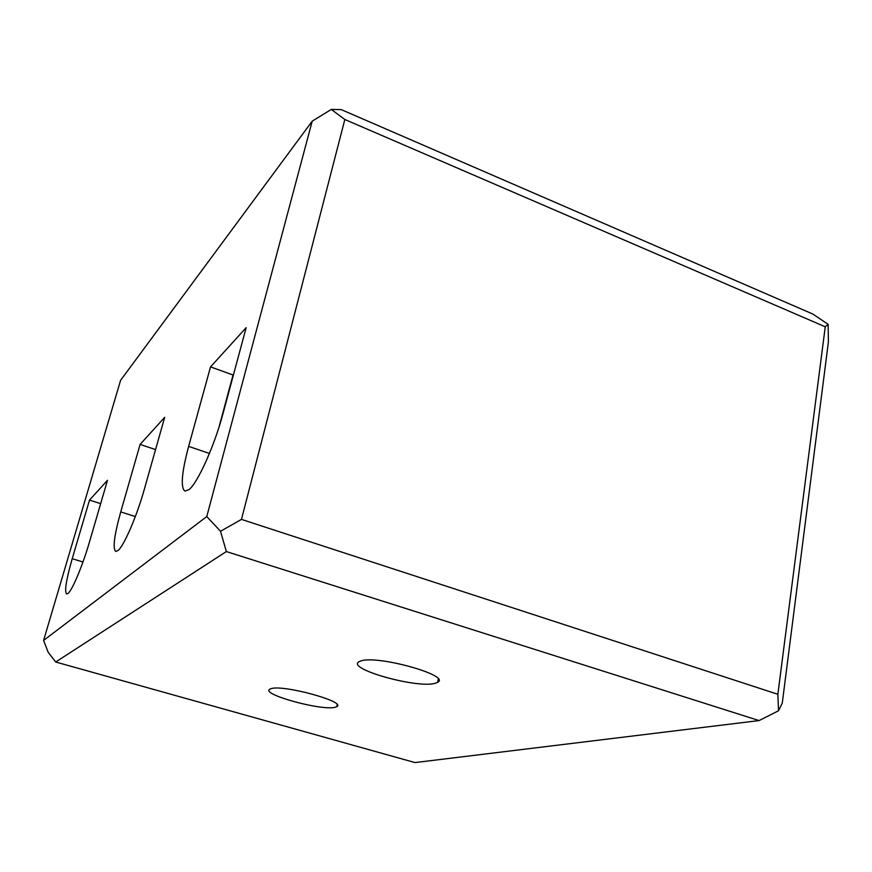 <?xml version="1.0" encoding="UTF-8"?>
<svg xmlns="http://www.w3.org/2000/svg" width="872" height="872" viewBox="0 0 872 872"><rect width="100%" height="100%" fill="white"/><g stroke="black" fill="none" stroke-linecap="round" stroke-linejoin="round"><path stroke-width="1.31" d="M360.746 661.009C376.911 654.73 451.718 675.637 437.646 682.318L434.986 683.343C416.783 688.662 345.857 668.693 359.013 661.75L360.746 661.009M270.865 688.738C282.332 684.139 347.329 701.927 336.734 706.647L335.153 707.247C322.15 711.181 259.998 694.112 269.84 689.174L270.865 688.738M140.109 444.404L164.677 417.35L144.381 489.083C136.828 516.191 123.922 546.036 118.003 550.537L115.714 551.431C112.564 548.488 114.232 535.31 120.739 511.897L140.109 444.404L155.554 449.592M89.511 500.092L107.485 480.309L89.424 542.112C82.698 565.416 72.278 590.257 68.005 593.451L66.61 593.996C64.332 591.478 66.207 579.717 72.213 558.723L89.511 500.092L100.662 503.645M210.534 366.883L246.155 327.676L223.145 413.088C214.599 445.483 197.802 482.794 189.082 489.552L184.951 491.132C180.428 487.579 181.659 472.668 188.635 446.388L210.534 366.883L233.042 374.982L218.894 427.52M344.832 119.497L331.295 109.425L341.279 109.621L812.889 314.073L828.138 324.319L825.25 326.793L344.832 119.497L241.468 519.396L777.857 694.286L825.25 326.793M120.598 380.312L43.6 640.419L206.773 516.551L312.209 121.164L120.598 380.312M828.138 324.319L828.4 341.944L782.271 703.05L778.543 710.756L759.076 720.577L226.36 551.562L55.699 662.012L415.018 762.575L759.076 720.577M777.857 694.286L778.543 710.756M331.295 109.425L312.209 121.164M43.6 640.419L48.167 652.256L55.699 662.012M226.36 551.562L220.518 531.277L206.773 516.551M220.518 531.277L241.468 519.396M120.739 511.897L135.334 516.551M72.213 558.723L82.96 561.993M188.635 446.388L209.454 453.44M437.646 682.318L438.3 679.092M336.734 706.647L337.17 704.707"/></g></svg>
